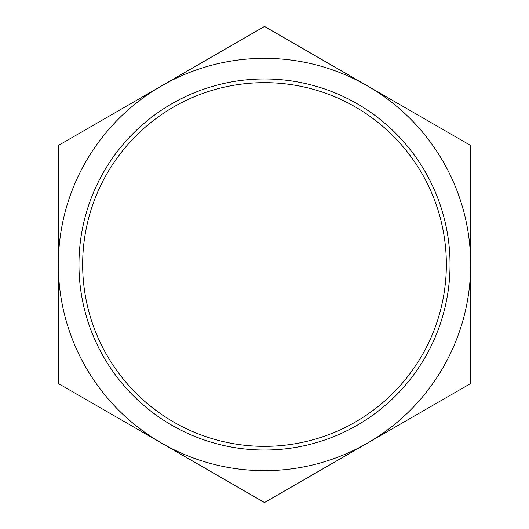 <?xml version="1.0" encoding="UTF-8"?>
<svg xmlns="http://www.w3.org/2000/svg" width="529" height="529" viewBox="0 0 529 529"><rect width="100%" height="100%" fill="white"/><g stroke="black" fill="none" stroke-linecap="round" stroke-linejoin="round"><path stroke-width="0.79" d="M78.96 264.5A185.54 185.54 0 0 1 264.5 78.96A185.54 185.54 0 0 1 450.04 264.5A185.54 185.54 0 0 1 264.5 450.04A185.54 185.54 0 0 1 78.96 264.5M446.35 264.5A181.85 181.85 0 0 0 264.5 82.65A181.85 181.85 0 0 0 82.65 264.5A181.85 181.85 0 0 0 264.5 446.35A181.85 181.85 0 0 0 446.35 264.5M58.342 383.525L264.5 502.55L470.658 383.525L470.658 145.475L264.5 26.45L58.342 145.475L58.342 383.525M161.424 85.963A206.158 206.158 0 0 0 161.424 443.038A206.158 206.158 0 0 0 470.658 264.5A206.158 206.158 0 0 0 161.424 85.963"/></g></svg>

